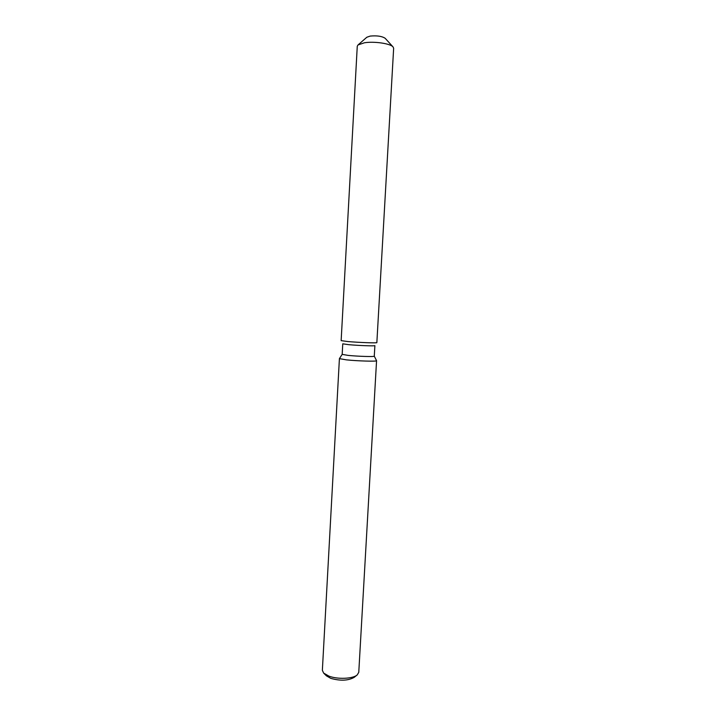 <?xml version="1.0" encoding="UTF-8"?>
<svg xmlns="http://www.w3.org/2000/svg" width="716" height="716" viewBox="0 0 716 716"><rect width="100%" height="100%" fill="white"/><g stroke="black" fill="none" stroke-linecap="round" stroke-linejoin="round"><path stroke-width="1.07" d="M366.789 37.277L370.172 36.086C377.019 35.46 382.022 36.194 385.172 38.306M342.185 354.366L342.758 343.823L348.817 344.682C358.51 345.586 375.22 346.177 374.889 345.622L374.28 356.165L376.562 360.676L358.77 672.333L357.203 674.946C352.89 678.84 337.657 679.511 328.93 676.128L323.623 673.067L322.361 670.301L339.411 358.627L346.383 359.862C357.705 361.061 377.26 361.598 376.562 360.703M341.147 340.637L347.86 341.55C358.653 342.517 377.26 343.206 376.849 342.633L393.648 48.267L393.03 46.898C390.327 43.515 374.003 41.152 364.355 42.799L358.027 44.947L357.266 46.227L341.147 340.628L347.86 341.55C358.653 342.517 377.26 343.206 376.849 342.633M339.411 358.627L342.176 354.375L348.227 355.405C358.009 356.398 374.88 356.899 374.289 356.183M323.623 673.067L326.38 675.815L330.783 678.365C340.377 681.05 348.173 680.719 354.16 677.363L357.203 674.946M358.027 44.947L366.834 37.241L370.172 36.086C376.938 35.46 381.923 36.185 385.136 38.261L393.03 46.898"/></g></svg>
